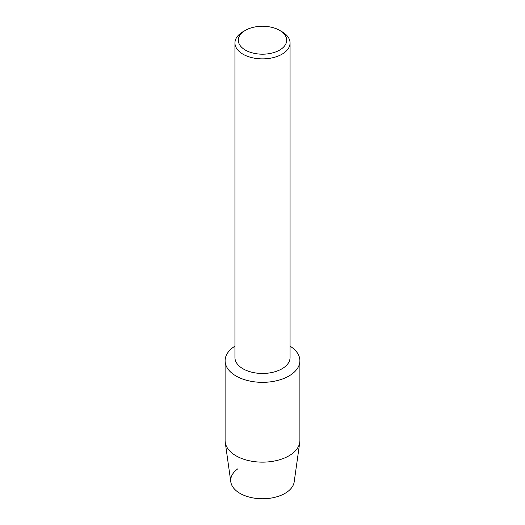 <?xml version="1.0" encoding="UTF-8"?>
<svg xmlns="http://www.w3.org/2000/svg" width="525" height="525" viewBox="0 0 525 525"><rect width="100%" height="100%" fill="white"/><g stroke="black" fill="none" stroke-linecap="round" stroke-linejoin="round"><path stroke-width="0.79" d="M299.893 360.747A37.393 21.591 180 0 1 288.94 376.012A37.393 21.591 180 0 0 290.062 346.159A37.393 21.591 180 0 1 299.893 360.747L299.893 440.554A37.393 21.591 180 0 1 299.768 442.306L294.19 481.884A31.795 18.355 180 0 1 284.983 493.382A31.795 18.355 180 0 1 241.178 494.018A31.795 18.355 180 0 1 237.871 468.792M279.608 30.345L281.991 31.717A27.562 15.914 180 0 1 290.062 42.965L290.062 357.545A27.562 15.914 180 0 1 281.991 368.793A27.562 15.914 180 0 1 251.954 372.245A27.562 15.914 180 0 1 234.938 357.545L234.938 42.965A27.562 15.914 180 0 1 243.009 31.717L245.392 30.345A24.196 13.972 180 0 1 279.608 30.345A24.196 13.972 180 0 1 279.608 50.098A24.196 13.972 180 0 1 245.392 50.098A24.196 13.972 180 0 1 245.392 30.345L243.009 31.717M288.94 376.012A37.393 21.591 180 0 1 236.637 376.34A37.393 21.591 180 0 1 234.938 346.159A37.393 21.591 180 0 0 225.107 360.747A37.393 21.591 180 0 0 248.194 380.697A37.393 21.591 180 0 0 288.94 376.012M290.062 42.965A27.562 15.914 180 0 1 281.991 54.219A27.562 15.914 180 0 1 251.954 57.665A27.562 15.914 180 0 1 234.938 42.965M299.768 442.306A37.393 21.591 180 0 1 288.94 455.818A37.393 21.591 180 0 1 249.605 460.819A37.393 21.591 180 0 1 225.232 442.306A37.393 21.591 180 0 1 225.107 440.554L225.107 360.747M284.983 493.382A31.795 18.355 180 0 1 251.534 497.628A31.795 18.355 180 0 1 230.81 481.884L225.232 442.306"/></g></svg>
